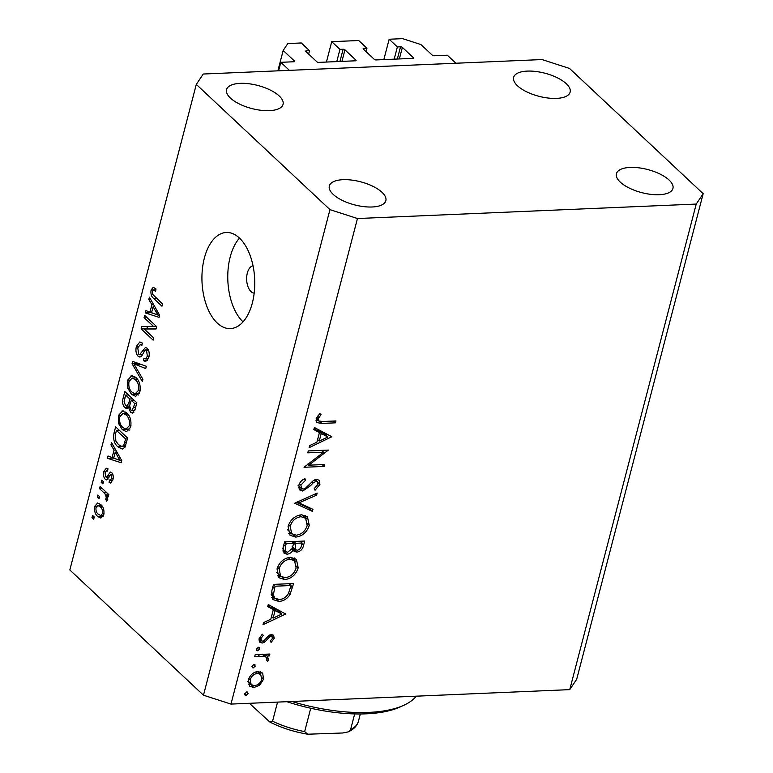 <?xml version="1.0" encoding="UTF-8"?>
<svg xmlns="http://www.w3.org/2000/svg" width="773" height="773" viewBox="0 0 773 773"><rect width="100%" height="100%" fill="white"/><g stroke="black" fill="none" stroke-linecap="round" stroke-linejoin="round"><path stroke-width="1.16" d="M280.812 62.313L294.02 61.753A1.372 0.56 -165.4 0 0 294.668 61.454A1.372 0.56 -165.4 0 0 294.484 61.057L283.179 50.467L287.807 43.549L301.296 42.979L309.519 50.68L306.369 50.815A1.372 0.56 -165.4 0 0 305.721 51.115A1.372 0.56 -165.4 0 0 305.905 51.511L316.872 61.782A1.372 0.56 -165.4 0 0 318.698 62.381L355.454 60.806A1.372 0.56 -165.4 0 0 356.092 60.516A1.372 0.56 -165.4 0 0 355.909 60.12L344.951 49.839A1.372 0.56 -165.4 0 0 343.115 49.25L339.956 49.385L331.733 41.674L358.72 40.525L366.943 48.235L363.783 48.37A1.372 0.56 -165.4 0 0 363.136 48.66A1.372 0.56 -165.4 0 0 363.32 49.057L374.287 59.337A1.372 0.56 -165.4 0 0 376.122 59.927L412.869 58.361A1.372 0.56 -165.4 0 0 413.516 58.062A1.372 0.56 -165.4 0 0 413.333 57.666L402.366 47.395A1.372 0.56 -165.4 0 0 400.53 46.795L397.37 46.931L389.148 39.23L402.646 38.65L420.985 44.583L432.291 55.183A1.372 0.56 -165.4 0 0 434.126 55.772L447.325 55.212L455.896 63.231L289.382 70.343L280.812 62.313L278.599 70.807M389.148 39.23L383.843 59.598M397.37 46.931L394.191 59.154M366.943 48.235L366.054 51.627M331.733 41.674L326.428 62.053M339.956 49.385L336.767 61.608M309.519 50.68L308.64 54.071M283.179 50.467L277.865 70.836M253.013 265.777A13.74 7.527 -92.4 0 0 247.331 273.014A13.74 7.527 -92.4 0 0 254.182 293.151M252.336 303.016A48.1 26.359 -92.4 0 0 226.296 232.489A48.1 26.359 -92.4 0 0 204.362 258.066A48.1 26.359 -92.4 0 0 230.402 328.593A48.1 26.359 -92.4 0 0 252.336 303.016M239.475 238.113A48.1 26.359 -92.4 0 0 230.199 256.955A48.1 26.359 -92.4 0 0 243.051 321.868M620.284 182.119A29.2 11.924 14.6 0 0 650.779 194.352A29.2 11.924 14.6 0 0 672.945 188.438A29.2 11.924 14.6 0 0 669.089 180.041A29.2 11.924 14.6 0 0 638.595 167.799A29.2 11.924 14.6 0 0 616.429 173.722A29.2 11.924 14.6 0 0 620.284 182.119M333.192 194.381A29.2 11.924 14.6 0 0 363.687 206.613A29.2 11.924 14.6 0 0 385.853 200.7A29.2 11.924 14.6 0 0 381.997 192.293A29.2 11.924 14.6 0 0 351.502 180.061A29.2 11.924 14.6 0 0 329.337 185.974A29.2 11.924 14.6 0 0 333.192 194.381M230.393 98.045A29.2 11.924 14.6 0 0 260.887 110.278A29.2 11.924 14.6 0 0 283.053 104.365A29.2 11.924 14.6 0 0 279.198 95.958A29.2 11.924 14.6 0 0 248.703 83.726A29.2 11.924 14.6 0 0 226.537 89.639A29.2 11.924 14.6 0 0 230.393 98.045M517.485 85.784A29.2 11.924 14.6 0 0 547.98 98.016A29.2 11.924 14.6 0 0 570.145 92.103A29.2 11.924 14.6 0 0 566.29 83.706A29.2 11.924 14.6 0 0 535.795 71.474A29.2 11.924 14.6 0 0 513.63 77.387A29.2 11.924 14.6 0 0 517.485 85.784M323.558 452.166L307.78 452.843L308.272 450.93L328.37 450.079L308.794 465.182L324.612 464.515L324.119 466.419L304.021 467.279L323.558 452.166L321.636 450.359M302.697 491.029L299.924 490.111L298.842 485.193C299.866 482.168 301.895 479.946 304.92 478.545L305.47 480.304L300.9 485.106L301.509 488.526L303.219 489.125L305.393 488.275L313.239 480.709L316.601 479.395L319.133 480.236L319.935 484.429L315.055 490.237L314.273 488.565L317.925 484.304L317.471 481.714L316.196 481.299L313.229 482.806L310.485 485.753L302.697 491.029L298.678 487.811M294.658 503.223L317.162 493.106L316.63 495.155L298.948 502.904L312.939 509.31L312.408 511.359L294.658 503.223M288.097 526.432C290.426 519.591 294.89 515.707 301.489 514.789L307.432 516.779L309.268 525.36C306.949 532.297 302.456 536.211 295.769 537.109L290.02 535.235L288.097 526.432M277.034 568.918C279.362 562.077 283.826 558.193 290.426 557.275L296.359 559.265L298.204 567.846C295.885 574.783 291.382 578.697 284.706 579.605L278.956 577.721L277.034 568.918M268.26 604.544L285.662 614.033L263.013 624.7L263.554 622.623L270.811 619.212L273.323 609.578L267.719 606.621L268.26 604.544M246.906 691.903L248.123 693.603L245.988 695.449L244.77 693.748L246.906 691.903L247.804 692.202M244.703 694.251L245.988 695.449L245.08 695.14M569.749 689.632L230.972 704.087L203.473 695.198L69.831 569.962L196.303 84.392L203.251 74.024L542.028 59.56L569.527 68.459L703.169 193.694L576.697 679.264L569.749 689.632L696.231 204.062L357.455 218.527L230.972 704.087M258.047 671.505L262.694 673.409L263.583 679.216L259.631 685.216L253.853 687.574L249.737 686.192L248.384 679.863C250.046 674.945 253.264 672.152 258.047 671.505M262.173 672.848L261.641 672.423M254.075 664.403L255.283 666.094L253.148 667.94L251.94 666.239L254.075 664.403L254.974 664.693M251.872 666.741L253.148 667.94L252.24 667.63M265.313 654.229L267.236 656.026L268.666 659.707L267.738 661.388L266.443 660.413L266.956 659.427L266.356 657.33L264.598 656.48L254.713 656.557L255.206 654.654L269.893 654.026L269.4 655.939L267.236 656.026L267.709 656.432M258.54 647.243L259.757 648.943L257.622 650.779L256.404 649.078L258.54 647.243L259.438 647.532M256.336 649.581L257.622 650.779L256.713 650.48M271.41 634.575L273.574 635.242L274.241 638.334L271.11 642.392L270.192 641.155L272.434 638.411L272.048 636.836L270.985 636.479L269.516 637.058L264.637 642.228L262.173 643.049L259.873 642.295L259.119 638.682L262.26 634.15L263.293 635.358L260.945 638.508L261.409 640.74L262.598 641.146L264.134 640.556L268.956 635.377L271.41 634.575M278.763 601.404L272.821 599.519L271.796 590.968L273.516 584.388L293.605 583.528L290.01 594.592C287.054 598.978 283.305 601.249 278.763 601.404L276.29 599.075M283.082 547.642L284.58 541.902L304.678 541.042L303.596 545.187C302.794 549.12 300.552 551.449 296.861 552.154L294.069 551.265L293.218 549.874C291.701 552.521 289.633 553.951 287.025 554.183L284.039 553.217L283.082 547.642M314.379 427.508L331.849 436.735L309.123 447.664L309.664 445.596L316.92 442.175L319.433 432.551L313.838 429.595L314.379 427.508M318.176 418.782L318.65 420.937L322.592 421.507L335.965 420.937L335.463 422.841L321.897 423.42L316.833 422.589L316.147 418.763L319.8 413.545L321.046 414.599L318.176 418.782L316.669 417.372M153.634 326.544L144.087 317.597L144.667 315.384L156.658 326.631L156.049 328.979L144.155 328.979L153.711 337.936L153.131 340.149L141.14 328.911L141.759 326.544L156.436 326.419M138.154 356.314C135.99 353.802 135.41 350.478 136.406 346.352L139.855 341.946L142.309 343.038L141.884 345.396L140.203 344.7L137.758 347.85L138.696 354.073L139.7 354.527L145.421 347.473L147.131 348.246C149.16 350.546 149.72 353.628 148.812 357.493L145.653 361.59L143.527 360.662L143.952 358.305L145.43 358.904L147.392 356.256L146.532 350.43L145.131 349.985L141.874 355.725L139.913 357.126L138.154 356.314L141.536 356.169M148.281 349.783L145.131 349.985M142.338 381.62L132.086 363.687L132.676 361.406L146.329 366.296L145.73 368.566L133.816 363.745L142.928 379.321L142.338 381.62M132.579 375.649L131.101 375.717L135.768 377.417C139.401 380.509 140.773 385.283 139.884 391.756L135.739 396.385L131.536 394.385L127.787 388.181L127.584 380.219L131.835 375.61M123.38 410.965L121.902 411.033L126.569 412.734C130.202 415.816 131.574 420.599 130.685 427.073L126.54 431.701L122.337 429.701L118.588 423.498L118.385 415.526L122.636 410.927M114.037 450.079L110.935 444.871L111.534 442.571L121.757 460.602L121.197 462.747L107.437 458.302L108.036 456.002L112.104 457.51L114.037 450.079L115.757 450.012M93.697 519.224L91.987 517.62L92.557 515.407L94.277 517.011L93.697 519.224M357.455 218.527L329.955 209.628L203.473 695.198M329.955 209.628L196.303 84.392M97.804 516.548C95.127 514.403 94.113 510.982 94.741 506.296L97.649 502.991L100.799 504.595C103.427 506.75 104.413 510.141 103.775 514.76L100.857 518.074L97.804 516.548L103.196 516.316M99.021 498.807L97.301 497.203L97.881 494.991L99.591 496.604L99.021 498.807M104.055 492.884L99.533 488.652L100.103 486.439L108.829 494.614L108.259 496.826L106.867 495.522L107.727 499.58L106.722 501.223L105.688 499.223L106.239 497.88L105.737 494.952L104.055 492.884L106.858 492.768M102.896 483.908L101.186 482.304L101.756 480.101L103.476 481.705L102.896 483.908M109.495 480.139L111.621 478.7L111.273 474.941L110.365 474.96L106.78 479.994L105.283 479.279C103.534 477.337 103.051 474.719 103.824 471.414L106.307 468.225L107.998 468.786L107.582 471.134L106.539 470.767L105.031 472.738L105.64 476.864L106.568 477.105L110.413 472.003L111.67 472.564C113.235 474.39 113.641 476.796 112.887 479.791L110.549 483.028L109.08 482.497L109.495 480.139L112.723 480.333M105.64 476.864L109.206 476.989M112.974 474.864L110.365 474.96M117.96 446.881C114.307 443.924 112.984 439.344 113.998 433.112L115.631 426.851L127.622 438.088L124.965 447.248L122.327 449.074L117.96 446.881L123.477 446.417M124.975 407.806C122.694 405.439 122.076 402.202 123.129 398.076L124.83 391.534L136.821 402.772L135.111 409.361L132.309 413.12L130.569 412.367L128.676 407.632L126.994 408.772L124.975 407.806L128.676 407.642M151.904 304.688L148.812 299.48L149.402 297.18L159.634 315.2L159.074 317.355L145.314 312.91L145.904 310.611L149.972 312.108L151.904 304.688L153.624 304.61M153.547 287.469L156.011 288.947L155.586 291.305L153.556 290.165L152.455 291.44L152.783 294.494L162.552 304.002L161.972 306.214L153.837 298.581C151.46 296.88 150.532 294.03 151.073 290.03L153.16 287.44M703.169 193.694L696.231 204.062M94.142 517.524L91.987 517.62M96.567 506.218L94.741 506.296M100.674 505.407L100.944 504.74M103.311 516.074L102.712 515.446M102.548 513.543C102.799 510.412 102.026 508.17 100.229 506.808L97.813 505.532L95.978 507.523C95.726 510.653 96.499 512.895 98.297 514.258L100.703 515.533L102.548 513.543L104.026 513.475M102.567 506.711L100.229 506.808M99.456 497.107L97.301 497.203M102.336 488.526L99.533 488.652M108.616 495.445L106.867 495.522M107.814 499.136L105.688 499.223M107.737 497.812L106.239 497.88M108.78 494.817L105.737 494.952M103.34 482.207L101.186 482.304M105.621 471.346L103.824 471.414M111.679 482.381L109.08 482.497M113.129 478.642L111.621 478.7M107.988 479.163L105.283 479.279M112.79 444.794L110.935 444.871M121.709 460.814L120.704 460.486M118.404 459.742L113.177 458.051L107.437 458.302M113.177 458.051L113.331 457.452M113.863 457.432L112.104 457.51M118.221 457.394L115.245 452.118L113.689 458.089L120.23 460.505L118.221 457.394L119.902 457.316M116.907 452.05L115.245 452.118M121.67 460.447L120.23 460.505M115.766 433.035L113.998 433.112M124.782 447.548L123.699 446.63M125.651 438.977L116.452 430.368L115.467 434.155L115.834 441.093L118.549 444.688L121.95 446.485L123.651 445.49L125.651 438.977L127.41 438.909M119.264 430.252L116.452 430.368M126.443 442.639L124.675 442.707M125.69 445.403L123.651 445.49M129.13 430.329L128.076 429.45L122.337 429.701M120.173 423.43L118.588 423.498M120.288 415.449L118.385 415.526M124.84 413.313L125.69 411.999M130.975 425.701L129.284 425.778C129.932 420.792 128.83 417.178 125.98 414.917L122.907 413.391L119.796 416.821C119.148 421.691 120.202 425.256 122.946 427.527L125.893 429.141L129.99 429.005M128.415 414.821L125.98 414.917M125.893 429.141L129.284 425.778M133.932 412.222L130.569 412.367M129.816 407.584L128.676 407.632M136.608 403.593L134.85 403.67L131.265 400.308L129.526 406.067M134.067 400.192L131.265 400.308M129.796 406.482L130.946 409.97L132.077 410.511L134.85 403.67M129.864 398.994L125.651 395.051L124.105 401.718L125.535 405.583L126.801 406.192L128.801 403.062L129.864 398.994L132.666 398.878M128.463 394.935L125.651 395.051M138.328 395.013L137.275 394.143L131.536 394.385M129.371 388.114L127.787 388.181M129.487 380.132L127.584 380.219M134.029 377.997L134.888 376.683M140.174 390.394L138.483 390.462C139.13 385.476 138.029 381.862 135.178 379.611L132.106 378.084L128.994 381.514C128.347 386.374 129.4 389.94 132.144 392.211L135.091 393.834L139.188 393.689M137.613 379.504L135.178 379.611M135.091 393.834L138.483 390.462M137.894 363.571L132.086 363.687M138.628 363.532L133.816 363.745M138.348 346.265L136.406 346.352M147.488 360.489L143.527 360.662M149.092 356.179L147.392 356.256M148.542 350.343L146.532 350.43M146.889 317.481L144.087 317.597M156.107 328.738L144.155 328.979M147.092 328.854L141.14 328.911M146.88 328.66L147.44 326.544M150.667 299.402L148.812 299.48M159.576 315.413L158.571 315.094M156.281 314.35L151.054 312.659L145.314 312.91M151.054 312.659L151.208 312.06M151.74 312.041L149.972 312.108M156.088 311.992L153.122 306.726L151.566 312.698L158.107 315.113L156.088 311.992L157.769 311.925M154.784 306.659L153.122 306.726M159.547 315.046L158.107 315.113M156.639 298.465L153.837 298.581M155.846 289.827L151.073 290.03M246.403 691.999L248.123 693.603M260.134 671.718L260.462 674.23M262.008 677.737L263.583 679.216M258.433 684.095L259.631 685.216M250.877 684.327L253.853 687.574M250.433 684.356L248.375 684.144M254.336 685.661C257.979 685.168 260.453 683.042 261.786 679.283L260.694 674.452L257.535 673.409C253.911 673.911 251.457 676.027 250.191 679.786L251.167 684.588L254.336 685.661M248.829 678.501L250.191 679.786M255.902 671.872L257.535 673.409M253.573 664.49L255.283 666.094M267.477 654.132L269.4 655.939M265.052 654.238L265.284 656.325M266.83 657.987L268.666 659.707M266.54 660.268L267.738 661.388M262.327 654.354L264.598 656.48M258.037 647.33L259.757 648.943M270.917 634.623L274.241 638.334M269.487 635.077L270.985 636.479M268.279 635.899L269.516 637.058M266.212 638.208L267.419 639.339M263.322 641.001L264.637 642.228M260.143 639.551L258.936 639.822M258.936 640.005L262.173 643.049M262.124 634.266L263.293 635.358M259.641 637.281L260.945 638.508M284.908 613.327L285.662 614.033M281.14 611.337L279.652 612.042M268.038 605.394L273.323 609.578M271.497 616.583L273.13 618.12L281.787 614.042L278.357 610.834L271.681 607.317L271.536 607.907M271.681 607.317L275.111 610.525L273.13 618.12M281.787 614.042L275.111 610.525M288.571 593.239L290.01 594.592M274.859 598.196L271.565 597.674M271.159 594.708L274.821 598.157L279.266 599.49C283.073 599.317 286.116 597.336 288.397 593.567L291.054 585.528L275.072 586.205L273.371 594.698L274.821 598.157M289.131 583.721L291.054 585.528M273.439 584.668L275.072 586.205M271.381 592.833L273.371 594.698M294.329 557.932L295.17 561.382M296.426 566.184L298.204 567.846M282.126 577.189L284.706 579.605M280.831 576.397L277.497 575.798M276.608 572.368L280.599 576.194L285.208 577.692C290.59 576.89 294.233 573.663 296.117 568.029L294.571 560.715L289.933 559.179C284.58 559.981 280.966 563.179 279.111 568.754L280.599 576.194M294.571 560.715L290.87 557.265M277.555 567.295L279.111 568.754M288.232 557.575L289.933 559.179M294.629 548.753L293.431 548.936L296.861 552.154M293.431 548.936L292.088 548.82M291.981 548.714L293.218 549.874M284.822 550.791L283.594 550.975L287.025 554.183M283.594 550.975L282.841 550.956M301.441 545.622L302.117 543.033L295.673 543.313L295.586 549.661L297.315 550.241C299.615 549.69 300.997 548.154 301.441 545.622M300.195 541.235L302.117 543.033M292.126 541.573L295.344 544.588M293.75 541.506L295.673 543.313M293.286 544.665L293.614 543.4L286.145 543.719L285.44 546.434L285.73 551.651L287.517 552.28L292.01 548.646L293.286 544.665M291.692 541.593L293.614 543.4M283.797 544.897L285.44 546.434M284.503 542.182L286.145 543.719M305.393 515.446L306.234 518.896M307.49 523.698L309.268 525.36M293.199 534.703L295.769 537.109M291.904 533.911L288.561 533.302M287.672 529.882L291.672 533.699L296.272 535.206C301.663 534.394 305.296 531.177 307.181 525.543L305.644 518.229L301.006 516.693C295.644 517.495 292.039 520.683 290.184 526.268L291.672 533.699M305.644 518.229L301.934 514.77M288.619 524.799L290.184 526.268M299.296 515.089L301.006 516.693M315.316 493.918L316.63 495.155M297.634 501.677L298.948 502.904M309.132 507.571L308.978 508.141L312.408 511.359M308.978 508.141L296.214 502.295M304.089 479.009L305.47 480.304M299.393 483.695L300.9 485.106M316.698 479.395L316.582 480.874M317.993 482.613L319.935 484.429M314.669 479.869L316.196 481.299M312.07 481.724L313.229 482.806M309.297 484.632L310.485 485.753M300.513 487.608L299.267 487.821M307.693 464.148L308.794 465.182M322.186 464.612L324.119 466.419M331.018 436.291L331.772 437.006M327.259 434.31L325.762 435.006M314.157 428.358L319.433 432.551M317.606 439.547L319.249 441.083L327.897 437.016L324.476 433.798L317.8 430.281L317.645 430.87M317.8 430.281L321.23 433.489L319.249 441.083M327.897 437.016L321.23 433.489M333.54 421.034L335.463 422.841M317.896 420.232L315.925 420.203M317.442 416.077L318.834 417.381M291.914 701.488A109.94 44.892 14.6 0 0 403.864 705.247A109.94 44.892 14.6 0 0 416.328 696.173M403.864 705.247L400.259 706.899A106.5 43.491 -165.4 0 1 286.88 701.7M277.546 702.106L272.56 721.228L269.738 721.953L249.399 703.304M354.681 713.923L350.584 729.654L348.14 731.896L342.806 732.988L307.741 734.215L304.649 731.616L310.736 708.252M400.53 46.795L397.351 59.019M402.366 47.395L399.361 58.932M413.333 57.666L413.159 58.323M363.783 48.37L363.552 49.269M343.115 49.25L339.927 61.473M344.951 49.839L341.937 61.386M355.909 60.12L355.744 60.767M306.369 50.815L306.127 51.723M294.484 61.057L294.31 61.714M110.075 475.366L107.592 475.472M124.888 397.998L123.129 398.076M135.671 407.207L133.903 407.284M130.569 402.994L128.801 403.062M141.15 364.441L135.922 364.663M144.387 350.807L142.348 350.894M257.728 654.547L259.651 656.354M290.851 586.282L292.494 587.818M272.801 587.113L274.444 588.649M301.953 543.651L303.596 545.187M319.79 421.449L321.897 423.42M272.56 721.228A58.4 23.847 14.6 0 0 304.649 731.616M350.584 729.654A58.4 23.847 14.6 0 0 358.43 721.267L360.334 713.972M100.703 515.533L103.582 515.407M97.813 505.532L101.563 505.368M106.539 470.767L107.66 470.718M106.288 477.183L109.177 477.067M110.81 474.728L112.906 474.641M121.95 446.485L125.371 446.34M122.907 413.391L127.062 413.217M132.077 410.511L134.802 410.395M126.801 406.192L129.845 406.057M132.106 378.084L136.261 377.9M140.203 344.7L142.019 344.623M139.7 354.527L142.609 354.401M145.43 358.904L148.406 358.778M153.556 290.165L155.808 290.068M251.167 684.588L247.737 681.38M260.694 674.452L257.264 671.235M266.356 657.33L262.926 654.122M272.048 636.836L269.951 634.875M261.409 640.74L259.139 638.604M295.586 549.661L292.165 546.453M285.73 551.651L282.3 548.434M301.509 488.526L298.078 485.318M317.471 481.714L315.268 479.647M318.65 420.937L316.186 418.628M348.14 731.896C353.744 729.374 357.174 725.837 358.43 721.267M269.738 721.953C281.266 727.808 293.933 731.896 307.741 734.205"/></g></svg>
